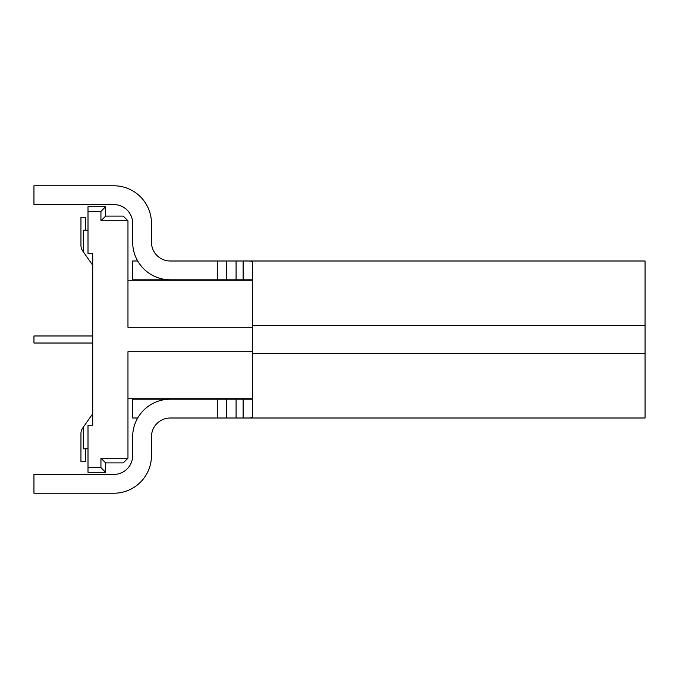 <?xml version="1.0" encoding="UTF-8"?>
<svg xmlns="http://www.w3.org/2000/svg" width="679" height="679" viewBox="0 0 679 679"><rect width="100%" height="100%" fill="white"/><g stroke="black" fill="none" stroke-linecap="round" stroke-linejoin="round"><path stroke-width="1.02" d="M645.05 260.999L243.133 260.999L645.05 260.999L645.05 418.001L243.133 418.001C248.845 418.154 251.977 417.924 252.537 417.313C251.977 417.924 248.845 418.154 243.133 418.001L170.276 418.001A18.8 18.8 0 0 0 151.468 436.809A18.8 18.8 0 0 1 170.276 418.001M252.537 417.313L252.537 261.687C251.977 261.076 248.845 260.846 243.133 260.999L236.08 260.999L236.08 279.799L132.668 279.799L132.668 280.274M217.28 279.799L217.28 260.999L236.08 260.999M217.28 260.999L170.276 260.999A18.8 18.8 0 0 1 151.468 242.191L151.468 223.391L151.468 242.191A18.8 18.8 0 0 0 170.276 260.999M137.701 260.999L132.668 260.999L132.668 279.799M132.668 223.391L132.668 242.191L132.668 223.391A18.8 18.8 0 0 0 113.86 204.591A18.8 18.8 0 0 1 132.668 223.391M184.374 279.799L179.672 279.799M252.537 279.799L236.08 279.799M252.537 280.274L127.966 280.274M132.668 242.191A37.608 37.608 0 0 0 170.276 279.799L170.276 280.274M123.264 462.891L105.635 462.891L105.635 472.295L105.635 462.891L105.635 472.295L105.635 462.891L100.933 458.198L127.966 458.198L123.264 462.891L127.966 458.198L127.966 351.722L252.537 351.722M252.537 327.278L127.966 327.278L127.966 220.802L123.264 216.109L105.635 216.109L105.635 206.705L105.635 216.109L105.635 206.705L105.635 216.109L100.933 220.802L127.966 220.802M252.537 398.726L127.966 398.726L252.537 398.726M137.701 418.001L132.668 418.001L132.668 398.726M217.28 418.001L217.28 399.201L170.276 399.201L170.276 398.726M226.684 418.001L226.684 399.201L236.08 399.201L236.08 418.001M217.28 399.201L226.684 399.201M132.668 436.809L132.668 455.609L132.668 436.809A37.608 37.608 0 0 1 170.276 399.201L132.668 399.201M184.374 399.201L179.672 399.201M243.133 418.001L243.133 399.201L252.537 399.201M243.133 399.201L236.08 399.201M151.468 455.609L151.468 436.809L151.468 455.609A37.608 37.608 0 0 1 113.86 493.217L33.95 493.217L33.95 474.409L113.86 474.409A18.8 18.8 0 0 0 132.668 455.609A18.8 18.8 0 0 1 113.86 474.409M100.933 458.198L100.933 467.593L105.635 472.295L88.007 472.295L88.007 425.292L92.709 425.292L92.709 253.708L88.007 253.708L88.007 206.705L105.635 206.705L100.933 211.407L100.933 220.802M92.709 425.292L92.709 413.766L83.305 427.193L83.305 448.794L88.007 448.794M92.709 253.708L92.709 265.234L83.305 251.807L83.305 230.206L88.007 230.206M92.709 343.022L33.95 343.022L33.95 335.978L92.709 335.978M83.305 251.807L82.66 250.874A9.404 9.404 0 0 1 80.954 245.484L80.954 217.28L85.656 217.28L85.656 230.206M83.305 427.193L82.66 428.126A9.404 9.404 0 0 0 80.954 433.516L80.954 461.72L85.656 461.72L85.656 448.794M226.684 279.799L226.684 260.999M113.86 204.591L33.95 204.591L33.95 185.783L113.86 185.783A37.608 37.608 0 0 1 151.468 223.391M88.007 467.593L100.933 467.593M88.007 211.407L100.933 211.407M645.05 353.606L252.537 353.606M645.05 325.394L252.537 325.394M243.133 279.799L243.133 260.999"/></g></svg>
